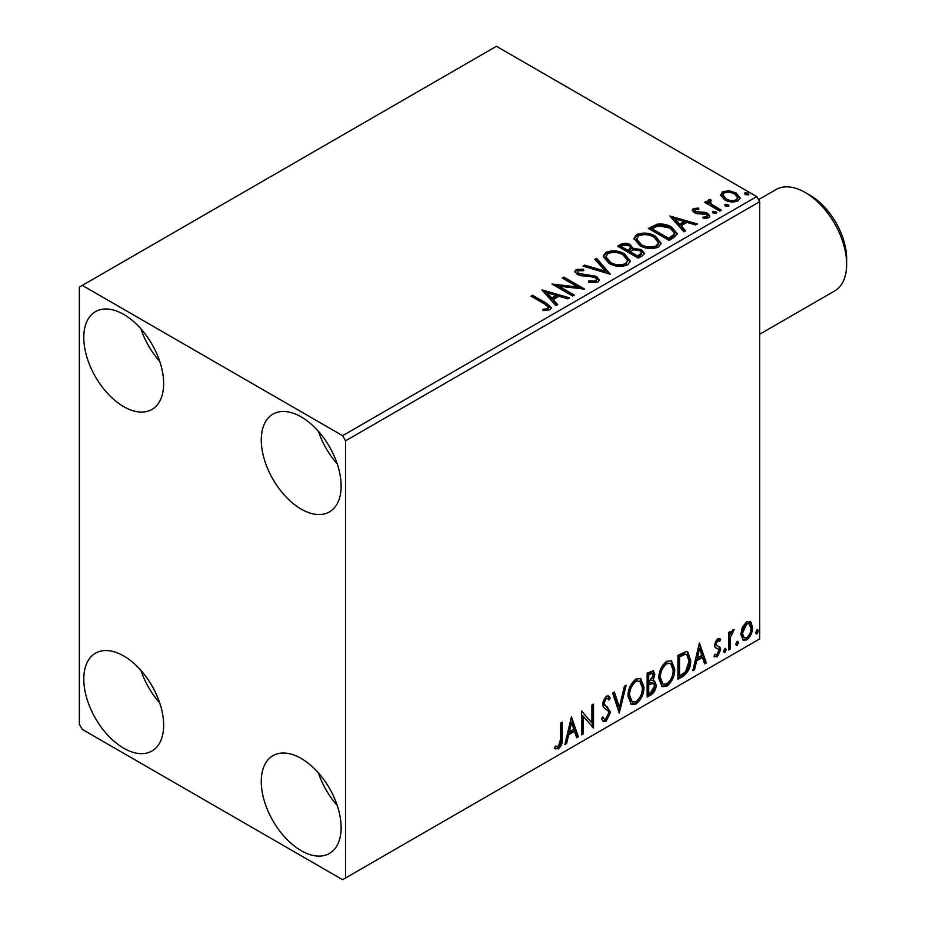 <?xml version="1.0" encoding="UTF-8"?>
<svg xmlns="http://www.w3.org/2000/svg" width="926" height="926" viewBox="0 0 926 926"><rect width="100%" height="100%" fill="white"/><g stroke="black" fill="none" stroke-linecap="round" stroke-linejoin="round"><path stroke-width="1.39" d="M301.193 850.67A56.474 32.607 60 0 1 264.304 800.897A56.474 32.607 60 0 1 272.962 755.651A56.474 32.607 60 0 1 301.193 758.452A56.474 32.607 60 0 1 338.094 808.213A56.474 32.607 60 0 1 329.436 853.459A56.474 32.607 60 0 1 301.193 850.67M337.238 805.493A56.474 32.607 60 0 1 318.405 772.886M123.725 406.641A56.474 32.607 60 0 1 86.824 356.88A56.474 32.607 60 0 1 95.482 311.622A56.474 32.607 60 0 1 123.725 314.423A56.474 32.607 60 0 1 160.615 364.184A56.474 32.607 60 0 1 151.957 409.442A56.474 32.607 60 0 1 123.725 406.641M159.758 361.464A56.474 32.607 60 0 1 140.926 328.857M301.193 509.103A56.474 32.607 60 0 1 264.304 459.342A56.474 32.607 60 0 1 272.962 414.096A56.474 32.607 60 0 1 301.193 416.885A56.474 32.607 60 0 1 338.094 466.658A56.474 32.607 60 0 1 329.436 511.904A56.474 32.607 60 0 1 301.193 509.103M337.238 463.926A56.474 32.607 60 0 1 318.405 431.319M123.725 748.196A56.474 32.607 60 0 1 86.824 698.435A56.474 32.607 60 0 1 95.482 653.189A56.474 32.607 60 0 1 123.725 655.978A56.474 32.607 60 0 1 160.615 705.751A56.474 32.607 60 0 1 151.957 750.998A56.474 32.607 60 0 1 123.725 748.196M159.758 703.019A56.474 32.607 60 0 1 140.926 670.412M79.347 287.095L79.347 724.294L82.31 729.41L342.608 879.7L345.572 877.987L345.572 440.799L342.608 435.671L82.31 285.393L79.347 287.095M742.386 627.18L746.68 621.797L750.974 622.203L752.514 627.527C752.56 632.458 750.616 636.579 746.68 639.889L743.208 640.225L740.835 634.264L742.386 627.18M750.141 621.508L750.974 622.203L749.782 621.52L751.333 626.844L752.514 627.527M728.623 650.006L728.623 632.527L730.22 631.613L730.22 634.183L732.987 629.703L734.202 629.611L730.464 637.076L730.22 649.08L728.623 650.006M719.733 641.348L717.685 640.688L716.145 643.929L716.527 645.295L720.139 647.459L720.659 649.855L717.303 656.847L714.027 656.372L714.941 654.231L717.129 654.809L719.074 650.874L718.692 649.427L715.069 647.332L714.559 644.936L717.592 638.593L720.659 639.31L719.733 641.348L717.812 640.016M719.791 638.604L720.659 639.31L719.479 638.627L718.634 640.491M716.527 645.295L715.347 644.612L716.527 645.295M714.722 657.02L714.027 656.372M718.692 649.427L717.083 648.385M717.511 648.744L715.96 648.188M682.74 676.501L677.925 679.279L677.925 655.365L685.992 651.58L687.775 652.008L690.669 660.273C690.9 667.033 688.261 672.438 682.74 676.501L681.548 675.818L677.925 677.913M647.135 697.058L647.135 673.144L653.397 670.783L654.832 674.626L652.888 680.83L654.647 681.142L656.152 685.055C656.14 689.013 654.508 692.22 651.267 694.662L647.135 697.058M619.262 713.147L612.618 693.076L614.355 692.069L619.39 707.302L624.425 686.259L626.161 685.252L619.262 713.147M583.16 733.994L581.563 734.908L581.563 711.006L591.911 722.859L591.911 705.022L593.508 704.107L593.508 728.01L583.16 716.203L583.16 733.994L581.563 733.542M560.589 739.017L560.589 723.113L562.186 722.187L562.186 738.335C562.823 742.305 561.561 745.824 558.401 748.903L554.489 748.393L555.299 746.09L558.378 746.46L560.589 739.017M555.276 748.937L554.489 748.393M345.572 877.987L759.69 638.905L759.69 201.706L345.572 440.799M571.469 716.828L578.38 736.749L576.643 737.756L574.514 731.32L568.703 734.677L566.573 743.566L564.837 744.562L571.469 716.828M606.125 721.342L603.439 721.539L601.472 718.808L602.768 716.84L604.377 719.016L606.009 718.958L608.903 713.24L608.382 711.191L603.347 707.024L602.537 703.864L606.229 696.144L608.579 696.005L610.234 697.88L608.984 700.068L607.653 698.505L606.217 698.609L604.122 702.846L605.083 705.369L607.051 706.619L610.5 712.349L606.125 721.342L604.944 720.659L602.884 721.099M628.013 696.236C627.897 689.488 630.525 683.747 635.884 679.024L640.676 678.608L643.94 686.93C644.045 693.701 641.405 699.419 636.012 704.096L631.289 704.478L628.013 696.236M658.814 678.469C658.699 671.709 661.314 665.968 666.674 661.245L671.477 660.828L674.741 669.151C674.846 675.922 672.195 681.64 666.801 686.316L662.09 686.698L658.814 678.469M699.431 642.957L706.33 662.877L704.593 663.884L702.464 657.448L696.653 660.805L694.523 669.695L692.787 670.69L699.431 642.957M724.908 648.466L726.239 649.693L724.908 652.46L723.588 651.233L724.908 648.466L725.718 648.408M725 648.432L723.727 651.777L724.908 652.46L724.12 652.517M737.119 641.417L738.45 642.644L737.119 645.41L735.8 644.183L737.119 641.417L737.918 641.348M737.212 641.382L735.938 644.727L737.119 645.41L736.332 645.468M757.028 629.923L758.359 631.15L757.028 633.916L755.709 632.69L757.028 629.923L757.838 629.854M757.121 629.888L755.847 633.234L757.028 633.916L756.241 633.974M720.625 195.71L722.407 191.786L729.19 190.744L736.124 192.967L740.094 197.99L738.068 200.826C733.242 202.586 728.693 202.215 724.445 199.703L720.428 194.645M710.311 200.919L711.318 204.102L721.342 210.179L719.757 211.105L704.617 202.366L706.214 201.44L708.436 202.736L707.846 201.058L708.714 199.692L710.45 199.287L711.295 200.664L710.311 200.919L709.779 203.188M695.276 209.6L695.773 211.66L704.825 212.274L707.684 213.327L709.883 216.128L708.691 217.795L703.366 218.501L702.88 217.159L706.654 216.823L707.337 215.851L706.168 214.288L697.093 213.674L694.257 212.621L692.231 210.121L693.319 208.581L698.54 208.049L698.91 209.345L695.276 209.6L694.766 211.707M673.862 237.6L669.047 240.378L648.339 228.421L657.159 224.196C662.842 223.606 667.692 224.601 671.697 227.194L677.242 233.618L673.862 237.6M638.257 258.157L617.549 246.2L620.478 244.51C623.788 242.774 627.087 242.844 630.375 244.719L632.84 248.376L641.405 249.545L644.311 253.215L642.401 255.761L638.257 258.157M632.909 247.844L632.84 249.742L641.405 250.911L641.405 249.545M610.384 274.246L583.044 266.121L584.769 265.125L605.523 271.283L594.851 259.303L596.575 258.308L610.384 274.246M574.282 295.093L572.685 296.007L551.977 284.05L577.778 286.991L562.337 278.078L563.922 277.152L584.63 289.109L558.876 286.192L574.282 295.093M544.789 304.11L531.015 296.158L532.6 295.244L546.583 303.311L551.468 307.779L550.056 309.689L543.747 310.569L542.972 309.18L546.572 308.902L548.609 307.42L544.789 304.11M342.608 435.671L756.727 196.59L496.429 46.3L82.31 285.393M541.895 289.873L569.502 297.848L567.765 298.843L559.003 296.239L553.192 299.607L557.695 304.666L555.959 305.661L541.895 289.873M597.779 282.129L588.6 282.21L588.843 280.856L595.545 280.972L596.61 279.432L594.932 277.279L592.374 276.399L581.227 275.774L577.257 274.432L574.815 271.434L576.122 269.501L583.623 269.223L583.658 270.67L578.229 270.739L577.454 271.816L578.762 273.459L596.552 276.376L599.284 279.976L597.779 282.129M608.88 263.262L603.196 256.236L605.766 252.381C612.526 249.962 618.846 250.495 624.714 254.013L630.305 261.063L627.666 264.882C620.964 267.244 614.702 266.711 608.88 263.262M639.681 245.483L633.997 238.457L636.567 234.602C643.315 232.183 649.635 232.727 655.504 236.234L661.095 243.283L658.455 247.103C651.754 249.464 645.491 248.932 639.681 245.483M669.845 216.001L697.452 223.976L695.715 224.972L686.953 222.367L681.142 225.724L685.645 230.794L683.92 231.789L669.845 216.001M713.252 213.165L712.846 211.406L715.902 211.637L716.307 213.397L713.252 213.165M712.395 212.066L712.846 211.406L712.846 212.772L715.902 213.003L715.902 211.637M716.759 212.737L716.307 213.397M725.463 206.116L725.058 204.357L728.114 204.588L728.507 206.348L725.463 206.116M724.607 205.016L725.058 204.357L725.058 205.722L728.114 205.954L728.114 204.588M728.97 205.688L728.507 206.348M745.372 194.622L744.967 192.863L748.023 193.094L748.428 194.854L745.372 194.622M744.516 193.522L744.967 192.863L744.967 194.228L748.023 194.46L748.023 193.094M748.879 194.194L748.428 194.854M756.727 196.59L759.69 201.706M532.195 296.841L532.6 295.244M532.6 296.609L546.583 304.677L551.329 308.439M542.972 310.546L546.572 310.268L546.572 308.902M546.572 310.268L547.914 309.84L547.914 308.474M547.914 309.84L548.609 307.42M543.273 291.424L567.939 298.751M556.896 305.129L553.192 300.973L553.192 299.607M547.023 292.685L547.023 294.051L551.746 299.353L556.202 296.771L556.202 295.406L547.023 292.685L551.746 297.987L556.202 295.406M551.746 299.353L551.746 297.987M554.466 285.486L577.778 288.356L577.778 286.991M563.517 278.761L563.922 277.152M563.922 278.518L582.188 289.062M573.101 295.776L558.876 287.558L558.876 286.192M588.843 282.268L588.843 280.856M588.843 282.222L595.545 282.337L595.545 280.972M595.545 282.337L596.61 279.432M574.942 272.117L576.122 269.501M576.122 270.867L583.623 270.589L583.623 269.223M577.454 271.816L578.762 274.825L578.762 273.459M578.762 274.825L582.396 275.809L582.396 274.443M582.396 275.809L586.424 275.867L586.424 274.501M586.424 275.867L596.552 277.742L596.552 276.376M596.552 277.742L599.18 280.613M584.607 266.584L584.769 265.125M584.769 266.491L605.523 272.649L605.523 271.283M595.649 260.206L596.575 259.674L596.575 258.308M596.575 259.674L609.273 273.911M603.266 256.942L605.766 253.747L605.766 252.381M605.766 253.747C612.526 251.328 618.846 251.86 624.714 255.379L624.714 254.013M624.714 255.379L630.247 261.734M605.917 256.687L605.917 258.053L610.465 263.702C615.096 266.468 620.107 266.919 625.49 265.056L627.643 260.438L623.117 254.928C618.452 252.15 613.406 251.698 607.965 253.574L605.917 256.687L610.465 262.336C615.096 265.102 620.107 265.554 625.49 263.69L627.643 260.438M625.49 265.056L625.49 263.69M610.465 263.702L610.465 262.336M618.73 246.883L620.478 245.876C623.788 244.14 627.087 244.209 630.375 246.084L630.375 244.719M630.375 246.084L632.84 249.742M641.405 250.911L644.195 253.874M630.027 251.559L630.027 252.925L637.725 257.37L641.614 254.141L641.614 252.775L639.808 250.471L633.615 249.777L630.027 251.559L637.725 256.004L641.614 252.775M621.265 246.501L621.265 247.867L627.909 251.698L630.618 249.233L630.618 247.867L628.823 245.656L622.92 245.552L621.265 246.501L627.909 250.333L630.618 247.867M628.719 251.235L628.719 249.87M627.909 251.698L627.909 250.333M639.542 256.317L639.542 254.951M637.725 257.37L637.725 256.004M634.055 239.163L636.567 235.968L636.567 234.602M636.567 235.968C643.315 233.549 649.635 234.093 655.504 237.6L655.504 236.234M655.504 237.6L661.037 243.955M636.706 238.908L636.706 240.285L641.255 245.922C645.897 248.689 650.897 249.14 656.279 247.277L658.444 244.036L658.444 242.67L653.906 237.149C649.242 234.371 644.195 233.919 638.755 235.794L636.706 238.908L641.255 244.557C645.897 247.323 650.897 247.774 656.279 245.911L658.444 242.67M656.279 247.277L656.279 245.911M641.255 245.922L641.255 244.557M649.531 229.104L657.159 225.562L657.159 224.196M657.159 225.562C662.842 224.972 667.692 225.967 671.697 228.56L671.697 227.194M671.697 228.56L677.161 234.301M652.066 228.722L652.066 230.088L668.514 239.591L673.966 235.841L674.417 234.417L674.417 233.051L670.1 228.109L658.27 225.817L652.066 228.722L668.514 238.225L673.966 234.475L674.417 233.051M668.514 239.591L668.514 238.225M673.966 235.841L673.966 234.475M671.223 217.552L695.889 224.879M684.846 231.257L681.142 227.101L681.142 225.724M674.973 218.814L674.973 220.18L679.696 225.481L684.152 222.9L684.152 221.534L674.973 218.814L679.696 224.115L684.152 221.534M679.696 225.481L679.696 224.115M692.382 210.827L693.319 208.581M693.319 209.947L696.039 209.334M698.54 209.299L698.54 208.049M695.276 210.966L695.773 213.026L695.773 211.66M695.773 213.026L697.533 213.605L697.533 212.239M697.533 213.605L704.825 213.64L704.825 212.274M704.825 213.64L707.684 214.693L707.684 213.327M707.684 214.693L709.733 216.765M704.964 218.617L706.654 218.189L706.654 216.823M706.654 218.189L707.337 215.851M705.809 203.049L706.214 201.44M706.214 202.806L708.436 204.102L708.436 202.736M707.985 201.81L708.714 199.692M708.714 201.058L710.45 200.653L710.45 199.287M710.311 202.285L711.318 205.468L711.318 204.102M711.318 205.468L720.162 210.862M720.509 195.317L722.407 193.152L722.407 191.786M722.407 193.152L729.19 192.122L729.19 190.744M729.19 192.122L736.124 194.333L736.124 192.967M736.124 194.333L740.001 198.662M722.917 194.865L722.917 196.231L726.042 200.155C729.179 202.053 732.559 202.377 736.216 201.127L737.628 197.666L734.538 193.893C731.39 191.995 727.975 191.659 724.271 192.863L722.917 194.865L726.042 198.789C729.179 200.687 732.559 201.011 736.216 199.761L737.628 197.666M736.216 201.127L736.216 199.761M726.042 200.155L726.042 198.789M561.006 722.87L561.006 737.652C561.642 741.622 560.38 745.141 557.209 748.22L558.401 748.903M557.209 748.22L554.639 748.521M571.203 717.951L577.199 736.066L578.38 736.749M577.199 736.066L576.261 736.61M568.703 734.677L567.511 733.994L573.333 730.637L574.514 731.32M567.511 733.994L565.392 742.883L566.573 743.566M571.608 722.523L570.416 721.84L568.194 731.146L569.374 731.829L573.831 729.26L571.608 722.523L569.374 731.829M581.563 711.145L591.911 722.859M592.327 704.79L592.327 727.234M592.478 727.419L593.508 728.01M581.968 733.311L581.968 715.52L583.16 716.203M602.328 717.511L604.377 719.016M607.954 695.762L610.234 697.88M609.053 697.197L608.093 698.875M607.653 698.505L605.025 697.926L606.217 698.609M605.025 697.926L602.942 702.163L604.122 702.846M602.942 702.163L603.902 704.686L605.083 705.369M603.902 704.686L607.051 706.619M605.87 705.936L610.5 712.349M609.32 711.666L604.944 720.659M613.556 692.532L618.209 706.619L619.39 707.302M624.599 686.154L618.614 711.191M640.074 678.318L642.76 686.247L643.94 686.93M642.76 686.247C642.864 693.018 640.213 698.736 634.819 703.413L636.012 704.096M634.819 703.413L630.722 704.073M639.762 681.212L634.773 680.76C630.444 684.58 628.326 689.199 628.43 694.627L631.046 701.26L632.238 701.943L635.954 701.665C640.317 697.915 642.459 693.308 642.355 687.844L639.762 681.212L635.954 681.443C631.625 685.263 629.518 689.882 629.611 695.31L632.238 701.943M634.773 680.76L635.954 681.443M628.43 694.627L629.611 695.31M652.749 670.563L653.64 673.943L654.832 674.626M653.64 673.943L652.761 678.237M651.719 680.159L652.888 680.83M653.976 680.899L654.971 684.372L656.152 685.055M654.971 684.372C654.948 688.331 653.328 691.537 650.087 693.979L651.267 694.662M650.087 693.979L647.135 695.692M653.478 683.307L650.874 682.462L647.54 684.106L647.54 692.995L648.721 693.678L650.55 692.636L654.566 685.981L653.478 683.307L648.721 684.8L648.721 693.678M652.436 673.318L651.244 672.635L647.54 674.001L647.54 681.663L648.721 682.346L653.235 675.586L652.436 673.318L648.721 674.684L648.721 682.346M649.195 673.04L650.376 673.723M647.54 674.001L648.721 674.684M647.54 684.106L648.721 684.8M650.874 682.462L652.066 683.145M670.875 660.539L673.561 668.468L674.741 669.151M673.561 668.468C673.653 675.239 671.014 680.957 665.62 685.634L666.801 686.316M665.62 685.634L661.511 686.293M670.563 663.433L665.562 662.981C661.233 666.801 659.127 671.419 659.219 676.848L661.847 683.481L663.028 684.164L666.743 683.897C671.118 680.135 673.248 675.529 673.144 670.065L670.563 663.433L666.743 663.664C662.426 667.484 660.307 672.102 660.4 677.531L663.028 684.164M665.562 662.981L666.743 663.664M659.219 676.848L660.4 677.531M687.161 651.73L689.488 659.59L690.669 660.273M689.488 659.59C689.72 666.35 687.08 671.755 681.548 675.818M686.803 654.647L683.967 653.64L678.33 656.221L678.33 675.228L679.522 675.911L685.495 671.848L689.071 661.187L686.803 654.647L685.147 654.323L679.522 656.904L679.522 675.911M678.33 656.221L679.522 656.904M683.967 653.64L685.147 654.323M699.153 644.079L705.149 662.194L706.33 662.877M705.149 662.194L704.211 662.727M696.653 660.805L695.472 660.122L701.283 656.765L702.464 657.448M695.472 660.122L693.342 669.012L694.523 669.695M699.558 648.651L698.366 647.968L696.144 657.275L697.336 657.958L701.781 655.388L699.558 648.651L697.336 657.958M718.541 640.665L716.504 640.005L717.685 640.688M716.504 640.005L714.965 643.246L716.145 643.929M714.965 643.246L715.347 644.612M718.588 646.313L720.139 647.459M718.958 646.776L719.479 649.172L720.659 649.855M719.479 649.172L716.122 656.164L717.303 656.847M716.122 656.164L714.201 656.569M725.058 649.01L726.239 649.693M729.04 632.296L729.04 633.5L730.22 634.183M732.697 629.912L732.258 631.219L733.438 631.902M732.258 631.219L731.54 631.324L732.732 632.007M729.85 633.974L729.283 636.393L730.464 637.076M729.283 636.393L729.04 648.397L730.22 649.08M737.27 641.961L738.45 642.644M751.333 626.844C751.38 631.775 749.435 635.896 745.499 639.206L746.68 639.889M745.499 639.206L742.652 639.797M749.076 623.788L745.499 623.267L741.251 632.678L742.976 637.238L746.68 637.748C749.585 635.213 750.998 632.111 750.928 628.453L749.076 623.788L746.68 623.95L742.432 633.361L744.157 637.921M745.499 623.267L746.68 623.95M741.251 632.678L742.432 633.361M757.179 630.467L758.359 631.15M809.972 195.224L805.238 192.492L809.972 195.224A51.868 29.945 60 0 1 846.653 258.748L846.653 264.211A58.569 33.811 -120 0 0 805.238 192.492L805.238 192.492A58.569 33.811 -120 0 0 775.953 189.587L758.51 199.657M759.69 334.228L834.523 291.03A58.569 33.811 -120 0 0 846.653 264.211M546.583 304.677L546.583 303.311M620.478 245.876L620.478 244.51M651.476 227.97L651.476 226.604M670.227 238.607L670.227 237.241M700.681 213.582L700.681 212.216M716.261 208.616L716.261 207.25M561.006 737.652L562.186 738.335M648.339 683.643L649.531 684.326M679.383 655.62L680.564 656.303M729.04 642.528L730.22 643.211"/></g></svg>
